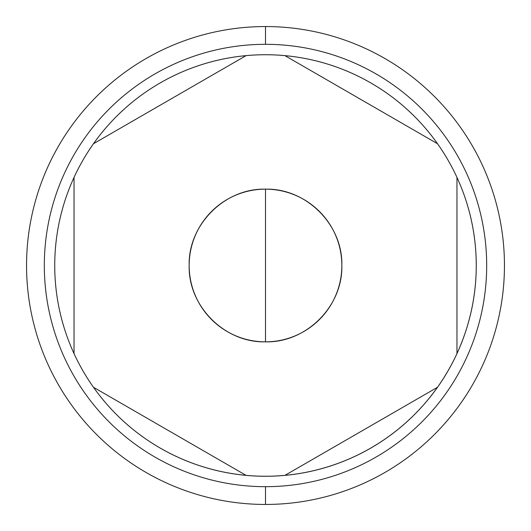 <?xml version="1.0" encoding="UTF-8"?>
<svg xmlns="http://www.w3.org/2000/svg" width="531" height="531" viewBox="0 0 531 531"><rect width="100%" height="100%" fill="white"/><g stroke="black" fill="none" stroke-linecap="round" stroke-linejoin="round"><path stroke-width="0.8" d="M246.072 55.629L93.463 143.742A210.767 210.767 0 0 0 74.035 177.394L74.035 353.606A210.767 210.767 0 0 0 93.463 387.258L246.072 475.371A210.767 210.767 0 0 0 284.928 475.371L437.537 387.258A210.767 210.767 0 0 0 456.965 353.606L456.965 177.394A210.767 210.767 0 0 0 437.537 143.742L284.928 55.629A210.767 210.767 0 0 0 93.463 387.258A210.767 210.767 0 0 0 456.965 177.394A210.767 210.767 0 0 0 93.463 143.742L246.072 55.629M265.5 504.45A238.95 238.95 0 0 0 504.45 265.5A238.95 238.95 0 0 0 265.5 26.55A238.95 238.95 0 0 0 26.55 265.5A238.95 238.95 0 0 0 265.5 504.45A238.95 238.95 0 0 1 26.55 265.5A238.95 238.95 0 0 1 265.5 26.55L265.5 44.319L265.5 26.55A238.95 238.95 0 0 1 504.45 265.5A238.95 238.95 0 0 1 265.5 504.45L265.5 486.681L265.5 504.45M93.463 387.258A210.767 210.767 0 0 0 246.072 475.371L93.463 387.258M74.035 177.394A210.767 210.767 0 0 0 74.035 353.606L74.035 177.394M437.537 143.742A210.767 210.767 0 0 0 284.928 55.629L437.537 143.742M456.965 353.606A210.767 210.767 0 0 0 456.965 177.394L456.965 353.606M284.928 475.371A210.767 210.767 0 0 0 437.537 387.258L284.928 475.371M265.5 341.845A76.345 76.345 0 0 0 341.845 265.5A76.345 76.345 0 0 0 265.5 189.155A76.345 76.345 0 0 0 189.155 265.5A76.345 76.345 0 0 0 265.5 341.845C224.706 342.893 188.107 306.294 189.155 265.5C188.107 224.706 224.706 188.107 265.5 189.155L265.5 341.845L265.5 189.155C306.294 188.107 342.893 224.706 341.845 265.5C342.893 306.294 306.294 342.893 265.5 341.845M265.5 486.681A221.181 221.181 0 0 0 486.681 265.5A221.181 221.181 0 0 0 265.5 44.319A221.181 221.181 0 0 0 44.319 265.5A221.181 221.181 0 0 0 265.5 486.681A221.181 221.181 0 0 0 486.681 265.5A221.181 221.181 0 0 0 265.5 44.319A221.181 221.181 0 0 0 44.319 265.5A221.181 221.181 0 0 0 265.5 486.681"/></g></svg>

